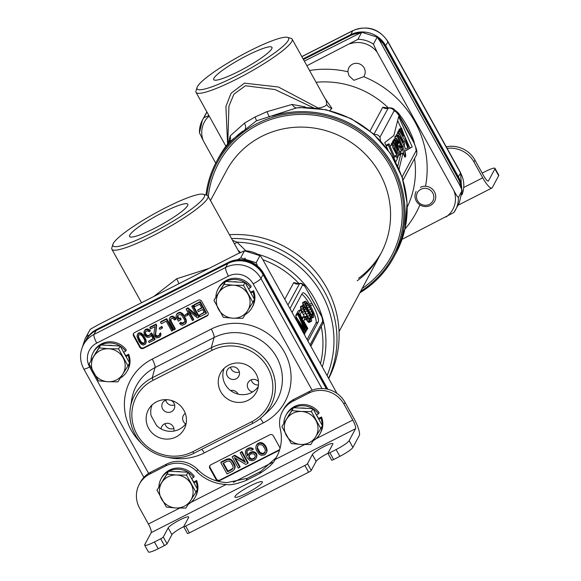 <?xml version="1.0" encoding="UTF-8"?>
<svg xmlns="http://www.w3.org/2000/svg" width="581" height="581" viewBox="0 0 581 581"><rect width="100%" height="100%" fill="white"/><g stroke="black" fill="none" stroke-linecap="round" stroke-linejoin="round"><path stroke-width="0.87" d="M215.711 163.152L203.285 140.733L199.465 132.78L202.362 120.223A26.152 25.165 -151.8 0 0 199.486 132.642M402.023 239.357L453.921 212.508A26.152 25.165 -151.8 0 0 455.511 209.944A26.152 25.165 -151.8 0 0 458.387 197.518C457.516 196.937 456.027 194.657 453.914 190.684L377.192 52.275L373.394 44.185A26.152 25.165 -151.8 0 0 357.932 39.334L306.899 65.747M364.127 67.919A8.693 8.366 28.2 0 1 363.728 76.707L353.909 80.309L348.949 75.755L347.961 71.761A8.693 8.366 28.2 0 1 364.127 67.919M373.394 44.185L377.185 37.119L379.916 41.128L459.949 185.521L462.178 190.452L459.302 202.878L453.921 212.508M458.387 197.518L462.178 190.452M304.335 61.121L361.723 32.267L377.185 37.119M357.932 39.334L361.723 32.267M208.92 115.583L203.953 117.66L206.959 112.046M203.953 117.66A26.152 25.165 -151.8 0 0 202.362 120.223L206.88 111.901M414.362 143.26L414.028 141.67A5.229 0.995 -18.4 0 0 413.679 141.858M414.028 141.67A91.224 87.782 -151.8 0 0 397.825 112.453L395.262 110.47M403.061 180.146L413.156 161.227M329.696 110.593L331.94 108.393L324.946 98.312M388.181 107.986L382.77 107.245L370.039 130.972M399.045 169.224L402.996 152.985L404.899 157.211C405.974 156.892 405.945 154.895 404.826 151.234L412.212 146.913L398.689 116.599L393.853 135.496L384.753 142.657L388.006 149.978M392.545 147.051L397.978 157.415L398.341 154.938L392.843 144.524L392.545 147.051M393.969 147.559L396.845 154.393L393.983 147.552M398.769 135.446L404.202 145.809L404.572 143.333L399.074 132.918L398.769 135.446M400.215 135.918L403.091 142.752L400.229 135.91M395.697 162.07L388.304 144.959L388.95 143.754L394.804 157.313L395.799 155.454L397.339 159.012L395.617 162.114M395.305 139.6L400.265 153.718L399.634 154.895L393.424 143.086L393.976 142.047L398.239 150.334L394.71 140.711L395.305 139.6L393.032 140.755L392.436 141.866L392.734 142.679M402.008 148.845L401.551 150.769L397.208 144.073L396.293 138.075L400.251 144.146L399.118 146.259L400.44 147.85L400.723 145.925L402.008 148.845M398.065 143.95L398.74 142.686L397.44 140.849L398.058 143.957M404.492 156.311L401.899 147.131L397.055 136.027L397.629 134.966L403.512 148.453C405.247 152.876 405.647 155.454 404.703 156.202L404.572 156.492M403.505 136.121L400.984 129.084L401.565 127.994L408.472 147.451L407.746 147.901L405.175 140.958L399.728 131.422L400.287 130.376L403.505 136.121M318.403 108.378A7.843 6.347 76.6 0 1 318.286 108.073C323.152 107.253 325.956 106.047 326.682 104.449L326.261 100.68M227.585 144.044L225.9 106.41L231.122 93.192L244.412 83.163L278.386 86.997L318.286 108.073A7.843 4.924 -58 0 0 318.279 108.364M304.916 107.412A7.843 3.624 114.3 0 1 304.793 106.802L306.013 107.427M228.413 143.02L230.163 135.925L244.485 123.107L255.037 117.021L266.962 111.668L292.069 104.442L304.793 106.802M313.522 107.826L274.958 89.539L245.443 85.748L233.94 94.158L228.936 106.12L227.868 141.06L228.202 143.26M197.046 87.491L196.008 90.948A54.926 8.323 -29 0 0 196.058 92.379A54.926 8.323 -29 0 0 242.575 76.046A54.926 8.323 -29 0 0 291.785 41.498A54.926 8.323 -29 0 0 292.141 39.123A54.926 8.323 -29 0 0 290.958 38.324L287.472 37.366A52.312 7.923 -29 0 0 240.774 55.587A52.312 7.923 -29 0 0 197.431 86.591A52.312 7.923 -29 0 0 197.046 87.491A52.312 7.923 -29 0 0 237.869 75.145A52.312 7.923 -29 0 0 288.263 40.387A52.312 7.923 -29 0 0 287.472 37.366M271.748 48.789A33.291 5.04 -29 0 0 271.973 47.373A33.291 5.04 -29 0 0 243.846 57.214A33.291 5.04 -29 0 0 213.946 78.188A33.291 5.04 -29 0 0 213.743 79.648A33.291 5.04 -29 0 0 241.994 69.691A33.291 5.04 -29 0 0 271.748 48.789M360.656 291.313A99.656 95.887 -151.8 0 0 389.226 161.656A99.656 95.887 -151.8 0 0 257.281 123.484A99.656 95.887 -151.8 0 0 245.516 130.58A99.656 95.887 -151.8 0 0 206.887 195.245M228.725 142.621L229.067 142.229A100.702 96.896 28.2 0 0 218.572 157.792L229.067 142.229L256.432 120.826L296.499 107.928A7.843 5.004 72.6 0 1 292.069 104.442M242.655 131.226A100.702 96.896 -151.8 0 0 216.43 161.787A100.702 96.896 -151.8 0 0 205.972 194.991M359.806 292.889A100.702 96.896 -151.8 0 0 393.903 256.991A100.702 96.896 -151.8 0 0 380.686 147.828A100.702 96.896 -151.8 0 0 272.591 116.004M229.067 142.229A7.843 7.117 45.4 0 0 230.163 135.925M396.046 253.004A100.702 96.896 28.2 0 0 389.655 152.709A100.702 96.896 28.2 0 0 296.499 107.928L299.767 107.514L326.166 109.758L351.229 118.691L373.22 133.695L390.614 153.711L402.175 177.365L407.092 203.001L405.001 228.82L396.046 253.004L393.903 256.991M402.052 177.009L416.17 150.682L415.691 147.305L414.013 142.832L398.413 114.697L395.952 111.697A5.229 4.016 -43.1 0 0 395.225 110.434C393.649 108.349 391.347 107.521 388.311 107.957L373.903 134.305M397.832 112.453A5.229 0.559 -39.4 0 0 397.368 112.917M392.843 144.524L390.57 145.678L390.163 146.572M397.673 120.572L401.093 128.234M403.831 134.364L409.946 148.068L404.543 151.227M402.996 152.985L400.723 154.139L397.753 166.369M399.074 132.918L396.801 134.073L396.38 135.605M388.95 143.754L386.677 144.909L386.176 145.853M393.976 142.047L391.703 143.202L391.151 144.241L391.63 145.148M396.293 138.075L394.02 139.229L393.657 140.435M397.629 134.966L395.356 136.121L394.789 137.181L395.378 138.539M400.745 151.183L401.173 153.907M401.565 127.994L399.3 129.149L398.711 130.238L398.994 131.037M400.287 130.376L398.014 131.531L397.455 132.577L397.97 133.477M404.26 145.773L405.473 149.056L407.746 147.901M412.212 146.913L409.946 148.068M388.304 144.959L386.242 146.005M395.799 155.454L394.332 156.209M394.71 140.711L392.436 141.866M393.424 143.086L391.151 144.241M399.634 154.895L398.421 155.512M397.055 136.027L394.789 137.181M400.984 129.084L398.711 130.238M399.728 131.422L397.455 132.577M405.175 140.958L404.115 141.495M336.965 393.417L264.406 262.51C262.292 258.538 260.804 256.257 259.932 255.676L256.141 262.743L240.687 257.891L237.476 259.772M85.109 338.781L88.9 331.715A26.152 25.165 28.2 0 1 90.491 329.151L98.32 324.714L237.324 254.006L244.478 250.825L240.687 257.891M257.659 266.149L256.141 262.743M259.932 255.676L244.478 250.825A26.152 25.165 28.2 0 1 259.932 255.676M89.358 335.099L86.7 336.217L85.117 338.774L82.48 346.806M88.9 331.715L86.7 336.217M258.465 381.448A6.536 6.289 -151.8 0 0 248.145 388.624A6.536 6.289 -151.8 0 0 252.626 391.928M238.087 394.121A6.536 6.289 -151.8 0 0 230.548 390.534M185.303 413.396A6.536 6.289 -151.8 0 0 185.68 423.934M173.893 431.066A6.536 6.289 -151.8 0 0 161.772 426.534A6.536 6.289 -151.8 0 0 161.068 428.909M238.689 370.242A6.536 6.289 -151.8 0 0 227.251 370.039A6.536 6.289 -151.8 0 0 233.104 379.48A6.536 6.289 -151.8 0 0 238.689 370.242M167.481 399.728A6.536 6.289 -151.8 0 0 162.615 408.937A6.536 6.289 -151.8 0 0 174.053 409.14A6.536 6.289 -151.8 0 0 170.908 400.324M310.828 346.254L320.073 328.621M298.678 283.702L293.732 282.584L284.784 299.266M244.746 258.189A7.843 7.459 43.9 0 0 245.233 258.298L245.255 258.276M307.836 340.858A15.694 3.551 63 0 0 307.937 340.807A15.694 3.551 63 0 0 308.344 340.393L318.199 322.019A15.694 3.551 63 0 0 312.694 304.691L311.823 303.108A15.694 3.551 63 0 0 302.686 292.882A15.694 3.551 63 0 0 302.28 293.303L292.425 311.67A15.694 3.551 63 0 0 292.178 312.614M310.051 344.853L322.76 321.162L322.012 317.32L320.886 314.851L304.778 286.237A2.615 1.714 -38.6 0 0 304.553 285.765C302.534 283.615 300.9 282.845 299.643 283.47L287.951 304.989M307.124 339.58L315.926 323.174A15.694 3.551 63 0 0 310.428 305.846L309.55 304.262A15.694 3.551 63 0 0 301.779 294.247M304.633 332.731L306.114 331.439L299.898 317.698L306.804 330.161L307.095 329.609L298.322 313.784L296.049 314.938L295.613 315.759L296.354 317.379M300.486 309.753L298.714 313.05L307.487 328.882L307.785 328.33L303.674 320.923L304.952 318.541L303.834 316.522L302.556 318.904L300.13 314.524L301.604 311.779L300.486 309.753L298.213 310.908L296.448 314.205L296.673 314.619M304.11 320.109L306.477 319.129L307.16 317.843L306.231 316.166L305.541 317.444L306.477 319.129M302.839 305.366L303.456 309.005L307.182 316.442L310.327 320.85L311.133 321.402L311.721 320.305L308.954 313.144L305.679 307.603L303.318 305.148L300.566 306.521L300.464 307.407L301.837 311.685L304.582 317.001M306.013 319.361L308.86 322.557L311.612 321.191M313.29 317.379L311.271 318.41L313.776 317.168L313.152 313.529L309.433 306.085L306.993 302.41L305.483 301.125L304.894 302.222L305.207 303.689L307.661 309.382L311.779 316.086L313.29 317.379L313.776 317.168M305.003 301.336L302.73 302.49L303.071 305.265M305.773 330.683L306.804 330.161M304.19 334.286L305.032 333.458L298.126 320.995L305.722 332.172M295.417 318.453L295.969 318.177L304.742 334.002M295.155 317.989L296.404 317.349L295.969 318.177M295.613 315.759L297.879 314.604L304.981 330.124L296.404 317.349M298.322 313.784L297.879 314.604M305.933 313.29L303.718 307.843L304.204 306.928L306.042 308.983L309.586 315.381L310.682 319.506L309.724 319.23L308.409 317.575L305.933 313.29M308.097 309.259L305.875 303.812L306.369 302.897L308.206 304.952L311.75 311.351L312.839 315.483L311.888 315.2L310.574 313.551L308.097 309.259M306.87 329.195L307.487 328.882M296.448 314.205L298.714 313.05M301.808 317.553L303.834 316.522M304.204 317.19L306.231 316.166M304.611 317.916L305.541 317.444M303.231 314.568L305.504 313.406M306.557 316.754L307.182 316.442M302.345 312.789L304.618 311.634M301.837 311.685L304.11 310.53M301.19 310.16L303.456 309.005M300.776 308.874L303.05 307.719M300.464 307.407L302.73 306.252M308.86 322.557L311.133 321.402M308.053 322.005L310.327 320.85M307.349 321.271L309.622 320.116M306.507 320.109L308.772 318.954M306.652 318.802L308.162 318.032M309.724 319.23L310.741 318.715M309.121 318.475L310.515 317.763M307.669 316.354L309.586 315.381M306.492 314.299L308.518 313.268M305.236 311.91L307.211 310.908M304.35 309.84L306.042 308.983M303.718 307.843L304.727 307.327M303.769 307.153L304.204 306.928M307.022 309.709L307.661 309.382M308.722 312.731L309.346 312.411M305.955 308.024L306.775 307.61M305.257 307.022L306.267 306.507M304.146 305.722L305.621 304.974M302.933 304.843L305.207 303.689M302.621 303.376L304.894 302.222M311.002 317.582L312.484 316.827M310.624 316.674L311.779 316.086M310.043 315.374L310.937 314.924M309.571 314.394L310.327 314.009M311.888 315.2L312.898 314.684M311.285 314.444L312.672 313.74M309.833 312.331L311.75 311.351M308.656 310.269L310.675 309.237M307.4 307.886L309.375 306.884M306.507 305.817L308.206 304.952M305.875 303.812L306.884 303.297M305.926 303.122L306.369 302.897M153.783 296.499L176.675 278.786L208.949 268.437M245.85 250.781L236.968 242.132A7.843 3.333 -49.7 0 1 234.484 243.838M240.418 252.452L237.956 250.106M112.874 244.383L111.842 247.84A54.926 8.323 -29 0 0 111.893 249.271A54.926 8.323 -29 0 0 158.402 232.937A54.926 8.323 -29 0 0 207.62 198.39A54.926 8.323 -29 0 0 207.969 196.015A54.926 8.323 -29 0 0 206.785 195.216L203.299 194.257A52.312 7.923 -29 0 0 156.601 212.479A52.312 7.923 -29 0 0 113.259 243.483A52.312 7.923 -29 0 0 112.874 244.383A52.312 7.923 -29 0 0 153.704 232.037A52.312 7.923 -29 0 0 204.098 197.279A52.312 7.923 -29 0 0 203.299 194.257M129.774 235.08A33.291 5.04 -29 0 0 129.578 236.54A33.291 5.04 -29 0 0 157.821 226.583A33.291 5.04 -29 0 0 187.583 205.681A33.291 5.04 -29 0 0 187.808 204.265A33.291 5.04 -29 0 0 159.673 214.106A33.291 5.04 -29 0 0 129.774 235.08M251.275 379.821A6.536 6.289 -151.8 0 0 258.487 384.985M164.982 423.709A6.536 6.289 -151.8 0 0 173.872 428.48M230.461 367.214A6.536 6.289 -151.8 0 0 239.35 371.985M165.745 400.135A6.536 6.289 -151.8 0 0 174.627 404.906M229.43 234.724A100.702 96.896 28.2 0 1 321.424 279.33A100.702 96.896 28.2 0 1 328.701 378.507M327.11 375.624A98.4 94.681 -151.8 0 0 236.968 242.132L232.523 240.302M208.303 196.61A98.087 94.376 -151.8 0 1 258.029 124.842A98.087 94.376 28.2 0 1 387.12 161.162A98.087 94.376 28.2 0 1 362.195 288.437M381.564 252.314A87.622 84.31 28.2 0 1 358.6 278.263M210.482 200.539L226.474 170.727A87.622 84.31 -151.8 0 1 261.697 136.397A87.622 84.31 28.2 0 1 364.272 153.108A87.622 84.31 28.2 0 1 380.896 253.57A87.622 84.31 28.2 0 1 357.257 280.776M85.712 340.539A26.152 25.165 28.2 0 1 85.85 340.284L86.184 339.66A26.152 25.165 28.2 0 1 96.7 329.412L228.413 262.416A26.152 25.165 28.2 0 1 263.651 273.477L327.837 389.27M85.85 340.284A26.152 25.165 28.2 0 1 96.366 330.037L228.072 263.048A26.152 25.165 28.2 0 1 263.316 274.109L327.052 389.088M303.253 59.16L350.285 35.238A26.152 25.165 28.2 0 1 361.244 32.471M377.251 37.213A26.152 25.165 28.2 0 1 385.53 46.298L458.227 177.452A26.152 25.165 28.2 0 1 461.437 188.752M303.449 59.516L349.951 35.862A26.152 25.165 28.2 0 1 359.588 33.168M378.522 39.036A26.152 25.165 28.2 0 1 385.196 46.93L457.893 178.076A26.152 25.165 28.2 0 1 460.973 187.721M461.728 189.413A26.152 25.165 -151.8 0 0 458.496 176.951L385.799 45.797A26.152 25.165 -151.8 0 0 350.554 34.737L303.093 58.877M201.687 301.321A2.615 2.52 -151.8 0 0 198.165 300.217L134.581 332.557A2.615 2.52 -151.8 0 0 133.565 335.971L139.832 347.278A2.615 2.52 -151.8 0 0 143.354 348.382L206.938 316.042A2.615 2.52 -151.8 0 0 207.954 312.629L201.687 301.321M279.948 448.677A2.615 2.52 -151.8 0 0 279.635 447.196L273.368 435.888A2.615 2.52 -151.8 0 0 269.845 434.784L210.801 464.815A2.615 2.52 -151.8 0 0 209.785 468.228L216.052 479.536A2.615 2.52 -151.8 0 0 219.574 480.647L278.619 450.609A2.615 2.52 -151.8 0 0 279.701 449.527M326.435 388.965L263.048 274.61A26.152 25.165 28.2 0 0 227.803 263.549L96.09 330.538A26.152 25.165 28.2 0 0 85.581 340.786L83.49 344.678C79.474 352.747 79.568 360.837 83.78 368.935L143.885 477.364M152.106 404.928A19.427 18.694 28.2 0 0 151.154 415.822L156.558 425.561A19.427 18.694 28.2 0 0 179.311 429.279A19.427 18.694 28.2 0 0 186.189 423.215M176.043 436.963A20.328 19.558 28.2 0 1 151.467 432.279A20.328 19.558 28.2 0 1 149.513 407.927A20.328 19.558 28.2 0 1 156.558 401.805A20.328 19.558 28.2 0 1 179.536 404.921A20.328 19.558 28.2 0 1 185.121 427.035A20.328 19.558 28.2 0 1 176.043 436.963M224.208 368.252A19.427 18.694 -151.8 0 0 229.35 389.539A19.427 18.694 -151.8 0 0 251.413 392.603A19.427 18.694 -151.8 0 0 258.291 386.539M228.653 365.137A20.328 19.558 -151.8 0 0 221.615 371.252A20.328 19.558 -151.8 0 0 223.562 395.603A20.328 19.558 -151.8 0 0 248.138 400.287A20.328 19.558 -151.8 0 0 257.223 390.359A20.328 19.558 -151.8 0 0 251.631 368.245A20.328 19.558 -151.8 0 0 228.653 365.137M251.675 421.762A41.324 39.762 -151.8 0 0 267.747 367.78A41.324 39.762 -151.8 0 0 212.065 350.307L153.021 380.337A41.324 39.762 -151.8 0 0 136.949 434.312A41.324 39.762 -151.8 0 0 192.631 451.793L251.675 421.762L253.069 423.193L194.025 453.224A43.619 41.97 28.2 0 1 148.191 449.316A43.619 41.97 28.2 0 1 130.434 407.339A43.619 41.97 28.2 0 1 152.222 377.803L211.259 347.772A43.619 41.97 28.2 0 1 266.802 361.222A43.619 41.97 28.2 0 1 262.583 416.526A43.619 41.97 28.2 0 1 253.069 423.193M133.717 333.276A2.615 2.52 -151.8 0 0 133.899 335.346L140.166 346.654A2.615 2.52 -151.8 0 0 143.689 347.758L207.272 315.418A2.615 2.52 -151.8 0 0 208.136 314.691M201.622 307.683L197.569 310.196L198.375 311.641L202.616 309.484L204.352 312.607L199.45 315.098L200.249 316.543L206.132 313.558L199.864 302.251L193.989 305.236L194.788 306.681L199.682 304.19L201.818 308.039L197.569 310.196M204.149 312.251L199.45 315.098M206.132 313.558L206.466 312.927L200.198 301.619L194.323 304.611L193.989 305.236M196.255 314.619L187.953 307.85L186.486 308.598L186.152 309.223L192.42 320.53L193.4 320.029L188.062 310.407L197.475 317.96L198.949 317.211L192.681 305.904L191.701 306.398L197.17 316.26L187.619 308.475L186.152 309.223M193.4 320.029L193.734 319.405L189.297 311.394M198.949 317.211L199.283 316.58L193.015 305.272L191.701 306.398M187.779 315.178L188.113 314.553L187.445 313.348L184.823 315.142L185.492 316.34L187.779 315.178L187.111 313.98L184.823 315.142M180.807 319.964L180.001 318.519L178.534 319.267L177.234 316.536L177.975 315.236L179.442 314.488L181.715 315.185L184.409 319.666L184.852 321.605L184.112 322.905L182.637 323.653L181.098 323.515L180.538 322.876L179.558 323.37L180.386 324.488L182.492 325.273L185.593 323.69L185.891 320.458L183.385 315.563L180.509 313.014L178.643 313.043L176.493 314.444L175.985 316.551L178.352 321.206L181.141 319.332L180.342 317.887L178.868 318.635L177.67 315.563M184.751 321.947L182.194 323.116L180.873 322.244L179.558 323.37M185.593 323.69L186.312 322.252L186.225 319.833L182.892 313.813L179.928 312.237L177.51 313.159L176.493 314.444M175.716 319.463L176.05 318.838L175.222 317.72L172.259 316.144L170.654 316.652L169.253 318.744L169.841 322.455L173.973 329.914L174.954 329.412L170.821 321.954L170.378 320.022L171.119 318.722L172.557 318.294L174.736 319.964L175.716 319.463L172.84 316.921L170.974 316.943L169.637 317.93M174.954 329.412L175.288 328.788L171.155 321.329L170.821 319.049M172.666 330.574L173.007 329.95L166.74 318.642L160.864 321.627L160.523 322.259L161.322 323.704L166.224 321.213L171.685 331.076L172.666 330.574L166.398 319.267L160.523 322.259M162.15 328.214L162.491 327.59L161.823 326.384L159.201 328.171L159.869 329.376L162.15 328.214L161.489 327.009L159.201 328.171M159.434 335.092L157.349 336.058L155.599 334.794L156.63 325.324L155.962 324.118L150.087 327.11L149.753 327.735L150.421 328.94L154.989 326.616L153.842 333.981L154.285 335.92L156.434 337.91L159.121 337.467L160.516 335.833L160.269 333.494L159.448 333.908L159.303 335.527L157.967 336.515L156.26 336.457L155.265 335.419L156.296 325.948L155.628 324.75L149.753 327.735M160.131 336.646L160.973 333.908L160.603 332.862L159.448 333.908M149.934 334.736L148.692 335.535L147.146 335.39L145.591 333.712L145.388 331.678M150.051 331.286L150.385 330.662L149.528 329.863L147.284 328.846L145.359 329.514L143.921 331.94L144.306 334.518L145.831 336.515L146.855 337.227L149.019 337.365L150.682 336.21L151.096 335.07L153.231 338.919L148.496 341.33L149.164 342.529L154.713 339.711L151.249 333.45L148.351 336.159L146.811 336.021L145.519 334.823L145.17 331.918L147.451 330.756L149.07 331.787L150.051 331.286L149.186 330.495L146.949 329.471L144.335 330.8M150.682 336.21L151.162 335.186M153.035 338.563L148.496 341.33M154.713 339.711L155.054 339.079L151.583 332.826L150.101 334.031M145.439 344.119L146.194 342.354L146.078 340.255L143.304 334.881L140.994 332.971L138.663 332.92L137.479 334.286L136.978 336.392L139.12 341.781L141.379 344.33L143.485 345.114L145.439 344.119L145.947 342.006L143.797 336.624L140.653 333.596L139.44 333.291L137.479 334.286M144.742 342.565L143.318 343.197L141.103 341.853L138.576 337.285L138.518 335.208M200.198 301.619L199.864 302.251M144.052 338.963L144.684 340.488L144.611 342.993L143.928 343.654L142.222 343.596L140.769 342.485L138.874 339.442L138.234 337.91L138.314 335.404L138.997 334.75L140.704 334.809L142.156 335.92L144.052 338.963M193.015 305.272L192.681 305.904M187.953 307.85L187.619 308.475M187.445 313.348L187.111 313.98M177.51 313.159L177.176 313.791M178.977 312.418L178.643 313.043M179.928 312.237L179.594 312.868M180.851 312.389L180.509 313.014M182.035 313.021L181.7 313.646M182.892 313.813L182.557 314.444M183.727 314.938L183.385 315.563M185.724 318.541L185.39 319.172M186.225 319.833L185.891 320.458M186.436 320.959L186.102 321.584M186.312 322.252L185.978 322.876M180.873 322.244L180.538 322.876M181.432 322.883L181.098 323.515M182.194 323.116L181.853 323.74M182.979 323.021L182.637 323.653M184.446 322.281L184.112 322.905M177.568 315.911L177.234 316.536M177.808 316.71L177.466 317.342M178.868 318.635L178.534 319.267M180.342 317.887L180.001 318.519M170.712 319.397L170.378 320.022M170.785 320.284L170.451 320.908M171.155 321.329L170.821 321.954M170.654 316.652L170.32 317.277M171.308 316.318L170.974 316.943M172.259 316.144L171.918 316.768M173.174 316.289L172.84 316.921M174.365 316.921L174.024 317.546M175.222 317.72L174.888 318.344M166.74 318.642L166.398 319.267M161.823 326.384L161.489 327.009M156.63 325.324L156.296 325.948M155.962 324.118L155.628 324.75M155.396 333.661L155.062 334.293M155.599 334.794L155.265 335.419M155.868 335.273L155.534 335.898M156.594 335.825L156.26 336.457M157.349 336.058L157.015 336.69M158.301 335.883L157.967 336.515M158.954 335.549L158.62 336.181M160.603 332.862L160.269 333.494M160.973 333.908L160.639 334.54M160.85 335.201L160.516 335.833M151.583 332.826L151.249 333.45M145.359 329.514L145.018 330.146M146.332 329.02L145.998 329.645M147.284 328.846L146.949 329.471M148.504 329.151L148.162 329.776M149.528 329.863L149.186 330.495M145.279 332.02L144.945 332.652M145.352 332.913L145.018 333.538M145.591 333.712L145.257 334.344M145.86 334.198L145.519 334.823M146.419 334.838L146.085 335.462M147.146 335.39L146.811 336.021M147.901 335.622L147.567 336.254M148.692 335.535L148.351 336.159M149.666 335.034L149.332 335.658M145.337 338.164L144.996 338.788M144.139 336L143.797 336.624M145.838 339.449L145.504 340.074M146.078 340.255L145.737 340.88M146.281 341.381L145.947 342.006M146.194 342.354L145.86 342.979M138.663 332.92L138.329 333.552M139.774 332.666L139.44 333.291M140.994 332.971L140.653 333.596M141.88 333.443L141.546 334.068M142.744 334.242L142.403 334.867M143.304 334.881L142.97 335.506M138.423 335.513L138.089 336.138M138.576 337.285L138.234 337.91M139.208 338.81L138.874 339.442M140.144 340.495L139.803 341.12M141.103 341.853L140.769 342.485M142.556 342.964L142.222 343.596M143.318 343.197L142.977 343.829M144.262 343.022L143.928 343.654M209.944 465.541A2.615 2.52 -151.8 0 0 210.119 467.603L216.386 478.911A2.615 2.52 -151.8 0 0 219.916 480.015L278.96 449.984A2.615 2.52 -151.8 0 0 279.759 449.331M234.433 469.259L235.182 467.189L234.695 464.662L232.69 461.06L230.78 459.251L229.306 458.772L226.779 459.135L221.1 462.018L220.758 462.65L227.026 473.958L232.705 471.068L234.433 469.259L234.789 466.616L232.356 461.684L230.446 459.883L227.752 459.397L220.758 462.65M239.8 467.458L234.332 457.596L245.719 464.451L247.847 463.369L241.58 452.062L240.156 452.781L245.494 462.403L234.245 455.787L232.117 456.869L238.384 468.177L240.142 466.826L235.363 458.213M247.847 463.369L248.181 462.737L241.914 451.43L240.156 452.781M244.812 461.176L234.579 455.163L232.117 456.869M256.541 457.712L256.853 454.32L256.192 453.115L253.941 451.793L252.357 451.669L249.859 452.635L247.586 455.787L246.664 451.938L247.688 450.493L249.104 449.774L251.798 450.253L252.982 449.65L251.101 448.452L249.518 448.329L247.252 449.171L245.422 451.335L245.443 454.102L247.07 457.596L249.38 460.116L252.205 460.842L254.703 459.876L256.541 457.712L256.519 454.945L254.71 452.781L252.023 452.301L248.472 454.102M247.92 455.155L247.092 453.115L247.121 451.081M252.982 449.65L253.316 449.026L252.677 448.423L249.852 447.704L246.54 449.389L245.422 451.335M266.468 452.657L267.115 450.95L266.461 447.581L265.263 445.416L262.721 443.012L260.027 442.526L257.187 443.971L256.068 445.925L255.822 448.205L256.41 450.377L259.155 454.226L261.268 455.308L264.406 454.945L265.691 453.979L266.781 451.575L266.127 448.205L264.021 444.959L262.38 443.637L259.685 443.158L256.853 444.603L256.068 445.925M233.046 468.286L227.984 471.162L223.518 463.101M255.175 457.341L252.953 458.765L251.137 458.772L249.227 456.964L249.387 455.17M265.11 452.279L262.757 453.478L260.034 452.396L257.499 447.82L257.768 445.671M226.779 459.135L226.437 459.76M228.093 458.772L227.752 459.397M229.306 458.772L228.965 459.397M230.78 459.251L230.446 459.883M231.79 459.978L231.456 460.602M232.69 461.06L232.356 461.684M234.695 464.662L234.354 465.294M235.123 465.991L234.789 466.616M235.182 467.189L234.847 467.821M222.981 463.369L227.236 461.205L229.292 461.082L230.94 462.403L232.937 466.013L233.163 468.061L231.906 469.622L227.65 471.787L222.981 463.369M254.166 453.986L255.364 456.15L254.275 458.554L251.776 459.513L249.293 458.315L248.726 456.753L249.953 454.582L251.609 453.739L254.166 453.986M257.724 450.014L257.165 448.452L257.753 445.685L258.806 444.843L261.094 444.603L262.844 445.562L264.813 448.568L265.372 450.13L264.783 452.897L263.738 453.739L261.443 453.979L259.7 453.02L258.661 451.698L257.724 450.014L258.066 449.382M227.984 471.162L227.65 471.787M232.24 468.998L231.906 469.622M234.579 455.163L234.245 455.787M241.914 451.43L241.58 452.062M255.052 452.149L254.71 452.781M253.941 451.793L253.606 452.417M256.192 453.115L255.851 453.739M256.853 454.32L256.519 454.945M257.049 455.758L256.715 456.39M246.54 449.389L246.206 450.014M247.593 448.547L247.252 449.171M248.537 448.06L248.203 448.692M249.852 447.704L249.518 448.329M251.435 447.82L251.101 448.452M252.677 448.423L252.343 449.055M247.005 451.314L246.664 451.938M246.932 452.272L246.591 452.904M247.092 453.115L246.758 453.746M247.659 454.676L247.317 455.308M249.859 452.635L249.525 453.26M251.043 452.033L250.701 452.657M252.357 451.669L252.023 452.301M249.271 455.402L248.929 456.027M249.06 456.121L248.726 456.753M249.227 456.964L248.893 457.596M249.627 457.683L249.293 458.315M250.266 458.286L249.924 458.917M251.137 458.772L250.796 459.397M252.11 458.888L251.776 459.513M252.953 458.765L252.619 459.397M254.609 457.93L254.275 458.554M257.187 443.971L256.853 444.603M258.472 443.012L258.138 443.637M260.027 442.526L259.685 443.158M261.61 442.649L261.268 443.274M262.721 443.012L262.38 443.637M263.723 443.731L263.389 444.356M264.362 444.334L264.021 444.959M265.263 445.416L264.929 446.041M266.461 447.581L266.127 448.205M266.897 448.902L266.556 449.527M267.057 449.745L266.723 450.369M267.115 450.95L266.781 451.575M257.499 447.82L257.165 448.452M258.995 451.067L258.661 451.698M260.034 452.396L259.7 453.02M261.784 453.354L261.443 453.979M262.757 453.478L262.423 454.102M264.072 453.115L263.738 453.739M257.644 445.896L257.31 446.528M139.295 484.263L140.304 482.383A26.152 25.165 28.2 0 1 150.813 472.135L166.624 464.096A26.152 25.165 28.2 0 1 197.649 469.499A41.847 40.271 28.2 0 0 227.2 482.564L247.186 478.352L246.032 480.502C236.278 484.147 229.662 485.462 226.191 484.445A41.847 40.271 28.2 0 1 196.639 471.38A26.152 25.165 28.2 0 0 165.614 465.977L149.804 474.016A26.152 25.165 -151.8 0 0 139.295 484.263A26.152 25.165 -151.8 0 0 139.629 508.179L148.409 524.011L179.689 508.099M183.705 526.64A11.773 1.779 -29 0 0 171.925 534.687L167.045 543.787A2.615 0.399 151 0 1 164.438 545.574L158.192 548.747A13.08 1.983 151 0 1 148.438 551.95L144.676 545.167A13.08 1.983 -29 0 1 144.756 544.6L151.154 532.675A7.843 1.772 63 0 0 148.409 524.011M144.676 545.167A13.08 1.983 -29 0 0 154.43 541.964L160.676 538.79A2.615 0.399 -29 0 0 163.283 537.004L168.163 527.904L171.925 534.687M168.163 527.904A11.773 1.779 -29 0 1 178.708 520.503A11.773 1.779 -29 0 1 188.68 517.003A11.773 1.779 -29 0 1 188.6 517.511L183.719 526.611A2.615 0.399 -29 0 0 183.705 526.72A2.615 0.399 -29 0 0 185.659 526.081L304.872 465.439A2.615 0.399 -29 0 0 307.48 463.66L312.367 454.56A11.773 1.779 151 0 1 322.913 447.152A11.773 1.779 151 0 1 332.877 443.652A11.773 1.779 151 0 1 332.804 444.16L327.924 453.26A2.615 0.399 -29 0 0 327.902 453.376A2.615 0.399 -29 0 0 329.855 452.737L336.101 449.556A13.08 1.983 -29 0 0 349.137 440.645L352.899 447.428A13.08 1.983 151 0 1 339.863 456.339L333.617 459.52A2.615 0.399 151 0 1 331.664 460.159A2.615 0.399 151 0 1 331.678 460.043M352.899 447.428L359.298 435.503A15.694 3.551 63 0 0 353.793 418.175L345.02 402.342L344.01 404.223L352.783 420.056A7.843 1.772 -117 0 1 355.536 428.72L349.137 440.645M262.256 482.557A15.694 2.375 151 0 1 248.196 492.427A15.694 2.375 151 0 1 234.906 497.096A15.694 2.375 151 0 1 235.007 496.414A15.694 2.375 151 0 1 249.067 486.544A15.694 2.375 151 0 1 262.358 481.874A15.694 2.375 151 0 1 262.256 482.557M185.659 526.081L189.413 532.864A2.615 0.399 151 0 1 187.467 533.503A2.615 0.399 151 0 1 187.481 533.394M189.413 532.864L308.634 472.222L304.872 465.439M312.367 454.56L316.122 461.343L311.242 470.443A2.615 0.399 151 0 1 308.634 472.222M316.122 461.343A11.773 1.779 151 0 1 327.902 453.296M246.032 480.502L259.656 473.566C268.589 467.778 273.702 463.13 274.995 459.622L304.589 444.567M247.186 478.352L260.811 471.423L276.011 457.741A41.847 40.271 28.2 0 0 277.231 455.744M274.995 459.622A41.847 40.271 28.2 0 0 276.738 456.695A41.847 40.271 28.2 0 0 280.253 428.851A26.152 25.165 28.2 0 1 282.446 411.45L283.455 409.569A26.152 25.165 28.2 0 1 293.971 399.321L309.775 391.282A26.152 25.165 28.2 0 1 345.02 402.342M282.446 411.45A26.152 25.165 28.2 0 1 292.962 401.202L308.765 393.163A26.152 25.165 -151.8 0 1 344.01 404.223M446.252 146.775A26.152 25.165 28.2 0 1 474.975 160.102L483.748 175.934A7.843 1.772 -117 0 0 488.316 181.04A7.843 1.772 -117 0 0 488.519 180.829L494.918 168.911A13.08 1.983 -29 0 0 495.005 168.345L498.759 175.128A13.08 1.983 151 0 1 498.68 175.694L492.281 187.612A15.694 3.551 -117 0 1 491.875 188.033A15.694 3.551 -117 0 1 482.738 177.815L473.965 161.983A26.152 25.165 -151.8 0 0 447.13 148.351M495.005 168.345A13.08 1.983 -29 0 0 485.244 171.548L482.186 173.102M322.208 425.379A19.369 18.636 -151.8 0 0 320.872 418.175L318.795 419.228A17.002 16.362 -151.8 0 0 317.763 416.998A17.002 16.362 -151.8 0 0 316.405 414.921M293.34 407.956A19.369 18.636 -151.8 0 0 285.939 415.35L286.578 414.151A19.369 18.636 28.2 0 1 319.122 412.677L318.482 413.868A19.369 18.636 -151.8 0 0 312.999 408.777M312.868 408.697A19.369 18.636 -151.8 0 0 293.775 407.731M285.939 415.35A19.369 18.636 -151.8 0 0 283.811 423.113M313.166 440.768A19.369 18.636 -151.8 0 0 320.066 433.658A19.369 18.636 -151.8 0 0 322.186 426.004M318.482 413.868L316.413 414.921M320.872 418.175L321.511 416.984L318.504 418.509M321.511 416.984A19.369 18.636 28.2 0 1 320.712 432.467L320.066 433.658M197.308 488.911A19.369 18.636 -151.8 0 0 195.971 481.707L193.901 482.76A17.002 16.362 -151.8 0 0 192.863 480.523A17.002 16.362 -151.8 0 0 191.505 478.446L193.582 477.4A19.369 18.636 -151.8 0 0 188.099 472.302M187.975 472.222A19.369 18.636 -151.8 0 0 168.875 471.264M168.446 471.489A19.369 18.636 -151.8 0 0 161.039 478.875A19.369 18.636 -151.8 0 0 158.918 486.646M188.266 504.293A19.369 18.636 -151.8 0 0 195.172 497.191A19.369 18.636 -151.8 0 0 197.286 489.536M195.971 481.707L196.61 480.509L193.611 482.041M161.039 478.875L161.678 477.684A19.369 18.636 28.2 0 1 194.228 476.202L193.582 477.4M196.61 480.509A19.369 18.636 28.2 0 1 195.812 495.992L195.172 497.191M129.381 362.66A19.369 18.636 -151.8 0 0 128.045 355.456L125.968 356.509A17.002 16.362 -151.8 0 0 124.937 354.272A17.002 16.362 -151.8 0 0 123.579 352.195L125.656 351.149A19.369 18.636 -151.8 0 0 120.173 346.051M120.042 345.971A19.369 18.636 -151.8 0 0 100.949 345.012M100.513 345.237A19.369 18.636 -151.8 0 0 93.113 352.623A19.369 18.636 -151.8 0 0 90.985 360.394M120.34 378.042A19.369 18.636 -151.8 0 0 127.239 370.939A19.369 18.636 -151.8 0 0 129.36 363.285M128.045 355.456L128.684 354.257L125.678 355.79M93.113 352.623L93.752 351.432A19.369 18.636 28.2 0 1 126.295 349.951L125.656 351.149M128.684 354.257A19.369 18.636 28.2 0 1 127.885 369.741L127.239 370.939M254.275 299.128A19.369 18.636 -151.8 0 0 252.938 291.923L250.869 292.977A17.002 16.362 -151.8 0 0 249.837 290.747A17.002 16.362 -151.8 0 0 248.479 288.67L250.556 287.617A19.369 18.636 -151.8 0 0 245.073 282.526M244.942 282.446A19.369 18.636 -151.8 0 0 225.849 281.48M225.413 281.705A19.369 18.636 -151.8 0 0 218.006 289.098A19.369 18.636 -151.8 0 0 215.885 296.862M245.24 314.517A19.369 18.636 -151.8 0 0 252.139 307.407A19.369 18.636 -151.8 0 0 254.253 299.752M252.938 291.923L253.585 290.732L250.578 292.258M218.006 289.098L218.652 287.9A19.369 18.636 28.2 0 1 251.195 286.426L250.556 287.617M253.585 290.732A19.369 18.636 28.2 0 1 252.779 306.216L252.139 307.407M305.896 408.341A17.002 16.362 -151.8 0 0 300.747 408.087M288.939 414.957A17.002 16.362 -151.8 0 0 288.22 416.112M320.814 428.567L322.368 425.67L312.956 408.697L293.492 407.724L281.879 426.614L291.292 443.586L300.827 444.436L310.755 444.567L320.814 428.567L311.401 411.595L301.474 411.471L291.938 410.622L281.879 426.614M293.492 407.724L291.938 410.622M312.956 408.697L311.401 411.595M286.389 435.467A17.002 16.362 -151.8 0 0 300.827 444.436A17.002 16.362 -151.8 0 0 315.585 436.934A17.002 16.362 -151.8 0 0 315.911 420.448A17.002 16.362 -151.8 0 0 301.474 411.471A17.002 16.362 -151.8 0 0 286.716 418.981A17.002 16.362 -151.8 0 0 286.389 435.467M180.996 471.874A17.002 16.362 -151.8 0 0 175.854 471.612M164.045 478.49A17.002 16.362 -151.8 0 0 163.319 479.645M195.913 492.1L197.467 489.202L188.062 472.23L178.331 471.736L168.599 471.249L156.986 490.146L166.391 507.111L175.927 507.968L185.855 508.092L195.913 492.1L186.508 475.127L176.58 475.004L167.037 474.147L156.986 490.146M168.599 471.249L167.037 474.147M188.062 472.23L186.508 475.127M161.489 498.992A17.002 16.362 -151.8 0 0 175.927 507.968A17.002 16.362 -151.8 0 0 190.691 500.459A17.002 16.362 -151.8 0 0 191.011 483.98A17.002 16.362 -151.8 0 0 176.58 475.004A17.002 16.362 -151.8 0 0 161.816 482.513A17.002 16.362 -151.8 0 0 161.489 498.992M420.361 187.358A10.465 10.066 28.2 0 1 432.605 189.355A10.465 10.066 28.2 0 1 434.588 201.353A10.465 10.066 28.2 0 1 430.383 205.449A10.465 10.066 28.2 0 1 418.138 203.459A10.465 10.066 28.2 0 1 416.149 191.461M420.956 189.253A8.751 8.417 28.2 0 1 432.751 192.95A8.751 8.417 28.2 0 1 429.344 204.381A8.751 8.417 28.2 0 1 417.55 200.677A8.751 8.417 28.2 0 1 420.956 189.253M113.07 345.622A17.002 16.362 -151.8 0 0 107.921 345.361M96.112 352.239A17.002 16.362 -151.8 0 0 95.393 353.393M127.987 365.848L129.541 362.951L120.129 345.978L110.397 345.484L100.666 344.998L89.053 363.895L98.465 380.86L108.001 381.717L117.928 381.84L127.987 365.848L118.575 348.876L108.647 348.753L99.111 347.896L89.053 363.895M100.666 344.998L99.111 347.896M120.129 345.978L118.575 348.876M93.563 372.741A17.002 16.362 -151.8 0 0 108.001 381.717A17.002 16.362 -151.8 0 0 122.758 374.208A17.002 16.362 -151.8 0 0 123.085 357.729A17.002 16.362 -151.8 0 0 108.647 348.753A17.002 16.362 -151.8 0 0 93.89 356.262A17.002 16.362 -151.8 0 0 93.563 372.741M237.97 282.09A17.002 16.362 -151.8 0 0 232.821 281.836M221.012 288.706A17.002 16.362 -151.8 0 0 220.286 289.861M252.88 302.316L254.434 299.418L245.029 282.446L225.566 281.473L213.953 300.362L223.358 317.335L232.894 318.185L242.822 318.315L252.88 302.316L243.475 285.344L233.547 285.22L224.012 284.37L213.953 300.362M225.566 281.473L224.012 284.37M245.029 282.446L243.475 285.344M218.463 309.215A17.002 16.362 -151.8 0 0 232.894 318.185A17.002 16.362 -151.8 0 0 247.659 310.682A17.002 16.362 -151.8 0 0 247.985 294.197A17.002 16.362 -151.8 0 0 233.547 285.22A17.002 16.362 -151.8 0 0 218.783 292.73A17.002 16.362 -151.8 0 0 218.463 309.215M209.16 116.011A23.538 22.652 -151.8 0 0 203.285 140.733M377.192 52.275A23.538 22.652 -151.8 0 0 350.111 43.771M446.099 216.945A23.538 22.652 -151.8 0 0 453.914 190.684M425.532 186.261A99.395 95.64 -151.8 0 0 363.728 76.707M347.961 71.761A99.395 95.64 -151.8 0 0 309.528 70.497M404.935 229.117A99.395 95.64 -151.8 0 0 419.918 204.875M407.23 207.097A88.929 85.567 -151.8 0 0 414.543 158.642M388.377 107.935A88.929 85.567 -151.8 0 0 316.064 82.277M416.17 150.682A5.229 5.033 28.2 0 1 416.243 155.468L416.846 153.769L416.773 150.45L414.151 142.803C406.918 128.343 404.536 124.37 398.334 114.268L395.225 110.434M415.691 147.305A5.229 2.854 -18.3 0 1 416.112 147.981M395.952 111.697L394.1 110.862L379.959 137.218L380.533 140.871M379.959 137.218A5.229 5.033 -151.8 0 0 374.186 134.56M402.125 177.212A5.229 5.033 28.2 0 1 402.611 178.708M331.94 108.393A7.843 7.553 28.2 0 1 326.682 104.449M245.247 129.222A7.843 3.936 57 0 0 244.485 123.107M256.432 120.826A7.843 1.772 63 0 0 255.037 117.021M269.439 116.912A7.843 0.559 68.3 0 1 266.962 111.668M382.77 107.245A5.229 5.033 -151.8 0 0 387.839 108.327A5.229 5.033 -151.8 0 1 394.1 110.862M398.413 114.697A5.229 1.714 -31.6 0 0 398.334 114.268M400.723 145.954L399.321 146.666L400.723 145.925M401.899 147.131L401.377 147.4M398.74 142.686L397.767 143.187M321.235 326.457A88.929 85.567 28.2 0 1 320.465 363.648M299.084 283.637A88.929 85.567 -151.8 0 0 262.844 259.729M257.826 254.238A91.232 87.782 28.2 0 1 322.288 366.931M304.778 286.237L302.672 284.922L289.963 308.613M322.76 321.162A2.615 2.52 28.2 0 1 322.811 323.53M322.012 317.32A2.615 1.053 -21.1 0 1 322.179 317.538A2.615 1.053 -21.1 0 1 322.194 317.822M293.732 282.584A5.229 5.033 -151.8 0 0 299.368 283.717A2.615 2.52 -151.8 0 1 302.672 284.922M304.938 286.44A2.615 1.598 -37.3 0 0 304.742 285.997A2.615 1.598 -37.3 0 0 304.647 285.896M311.823 303.108L309.55 304.262M312.694 304.691L310.428 305.846M318.199 322.019L315.926 323.174M308.344 340.393L307.748 340.698M178.904 283.724A7.843 1.772 63 0 0 176.675 278.786M328.592 378.304A100.702 96.896 -151.8 0 0 231.536 238.522M96.7 329.412L96.366 330.037M228.413 262.416L228.072 263.048M263.651 273.477L263.316 274.109M350.285 35.238L349.951 35.862M385.53 46.298L385.196 46.93M458.227 177.452L457.893 178.076M301.866 56.669L352.645 30.844A26.152 25.165 28.2 0 1 387.883 41.905L460.588 173.058A26.152 25.165 28.2 0 1 461.939 194.831M301.822 56.589L352.849 30.633A7.843 1.772 63 0 0 352.645 30.844L350.655 35.056M352.849 30.633C367.374 24.947 379.066 28.585 387.934 41.571A7.843 1.191 151 0 1 387.883 41.905L385.399 46.073M387.934 41.571L460.631 172.717A7.843 1.191 151 0 1 460.588 173.058L458.097 177.22M312.113 390.236L253.134 283.848A18.309 17.619 -151.8 0 0 228.464 276.106L96.758 343.095A18.309 17.619 -151.8 0 0 89.634 367.01L148.605 473.406M233.279 482.368L272.351 462.498M167.655 457.327A54.273 52.217 -151.8 0 0 204.221 452.94L263.266 422.91A54.273 52.217 -151.8 0 0 284.378 352.021A54.273 52.217 -151.8 0 0 211.252 329.071L152.207 359.102A54.273 52.217 -151.8 0 0 141.306 443.187M253.134 283.848A7.843 1.191 -29 0 0 260.956 278.502A26.152 25.165 -151.8 0 0 225.719 267.434L94.006 334.431A26.152 25.165 -151.8 0 0 83.49 344.678M228.464 276.106A7.843 1.772 -117 0 1 225.719 267.434L227.803 263.549M96.758 343.095A7.843 1.772 -117 0 1 94.006 334.431L96.09 330.538M89.634 367.01A7.843 1.191 151 0 1 83.78 368.935M321.939 388.507L260.956 278.502L263.048 274.61M262.583 416.526L268.734 410.774A46.451 44.701 -151.8 0 0 273.223 351.875A46.451 44.701 -151.8 0 0 214.069 337.546L211.259 347.772L212.065 350.307M211.252 329.071A7.843 1.772 -117 0 1 214.069 337.546L155.033 367.577L152.222 377.803L153.021 380.337M194.025 453.224L192.631 451.793M152.207 359.102A7.843 1.772 -117 0 1 155.033 367.577A46.451 44.701 -151.8 0 0 131.829 399.031L130.434 407.339M204.221 452.94A7.843 1.772 63 0 0 201.789 449.273M263.266 422.91A7.843 1.772 63 0 0 260.223 418.574M206.938 316.042L207.272 315.418M143.354 348.382L143.689 347.758M139.832 347.278L140.166 346.654M133.565 335.971L133.899 335.346M278.619 450.609L278.96 449.984M219.574 480.647L219.916 480.015M216.052 479.536L216.386 478.911M209.785 468.228L210.119 467.603M158.192 548.747L154.43 541.964M151.154 532.675L355.536 428.72M329.855 452.737L333.617 459.52M311.242 470.443L307.48 463.66M336.101 449.556L339.863 456.339M164.438 545.574L160.676 538.79M315.948 438.793L352.783 420.056M191.047 502.318L226.191 484.445M260.811 471.423L259.656 473.566M197.649 469.499L196.639 471.38M149.804 474.016L150.813 472.135M165.614 465.977L166.624 464.096M292.962 401.202L293.971 399.321M309.775 391.282L308.765 393.163M167.045 543.787L163.283 537.004M498.68 175.694L494.918 168.911M474.975 160.102L473.965 161.983M488.519 180.829L488.025 181.083M482.738 177.815L463.776 187.46M403.04 180.081L416.243 155.468M326.369 100.876L292.141 39.123M225.907 146.23L196.058 92.379M218.572 157.792L216.43 161.787M388.311 107.957L387.237 108.073L387.861 108.291M396.888 157.967L397.978 157.415M402.691 146.572L404.202 145.809M401.551 150.769L399.278 151.924M310.719 346.058L322.796 323.552C323.544 323.145 323.334 321.14 322.179 317.538L304.553 285.765M299.643 283.47L297.799 283.673L298.46 283.986M239.51 252.902L207.969 196.015M141.524 302.737L111.893 249.271M380.896 253.57L339.035 331.606M460.631 172.717L461.939 194.846M327.902 453.376L331.664 460.159M183.705 526.72L187.467 533.503M491.875 188.033L458.031 205.253"/></g></svg>
